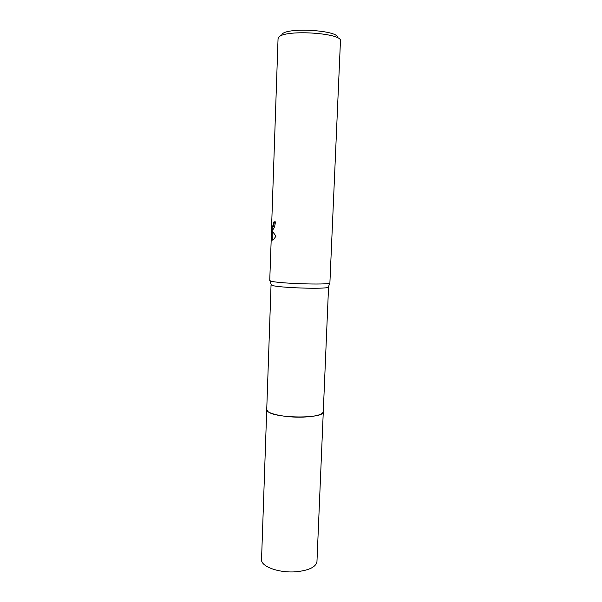 <?xml version="1.0" encoding="UTF-8"?>
<svg xmlns="http://www.w3.org/2000/svg" width="602" height="602" viewBox="0 0 602 602"><rect width="100%" height="100%" fill="white"/><g stroke="black" fill="none" stroke-linecap="round" stroke-linejoin="round"><path stroke-width="0.9" d="M328.451 286.755L328.256 287.244C325.765 289.389 277.936 287.779 271.991 285.333L271.171 284.55M323.289 411.633L323.289 411.723C324.914 418.969 273.872 418.601 267.619 411.234L266.739 409.458M271.773 221.401L278.056 38.581L279.147 36.827C286.522 29.287 342.967 33.2 340.454 40.974L329.888 283.068C327.345 285.175 276.912 283.459 270.719 281.044L269.741 280.464L271.923 219.572C271.532 224.162 271.75 226.51 272.593 226.623L273.978 221.807L275.385 221.852C275.054 225.6 274.249 228.158 272.969 229.52L272.48 229.896L271.75 229.362L272.435 231.356L275.972 236.15L273.428 239.829L271.69 240.123L271.577 228.587L271.239 236.849M337.459 37.783C340.153 30.642 289.141 26.962 282.3 33.9L281.849 34.322M275.385 221.86L274.58 221.829L273.346 226.495L272.676 226.548M274.58 221.829L273.978 221.807M272.586 229.844L271.75 229.362M272.164 230.716L272.285 240.145L271.69 240.123M271.577 228.587L272.179 228.609L272.172 229.377M266.731 409.556C265.858 413.597 285.536 417.818 303.22 417.096C315.824 416.479 322.514 414.688 323.289 411.723L316.961 561.576C316.095 566.828 309.481 570.192 297.11 571.667C279.749 573.473 260.583 566.625 261.546 559.446L271.05 284.738M271.321 285.055L270.02 280.773M272.134 228.602L272.202 226.668M272.744 226.472L273.346 226.495M328.256 287.244L329.888 283.068M323.282 411.723L328.557 286.951"/></g></svg>
